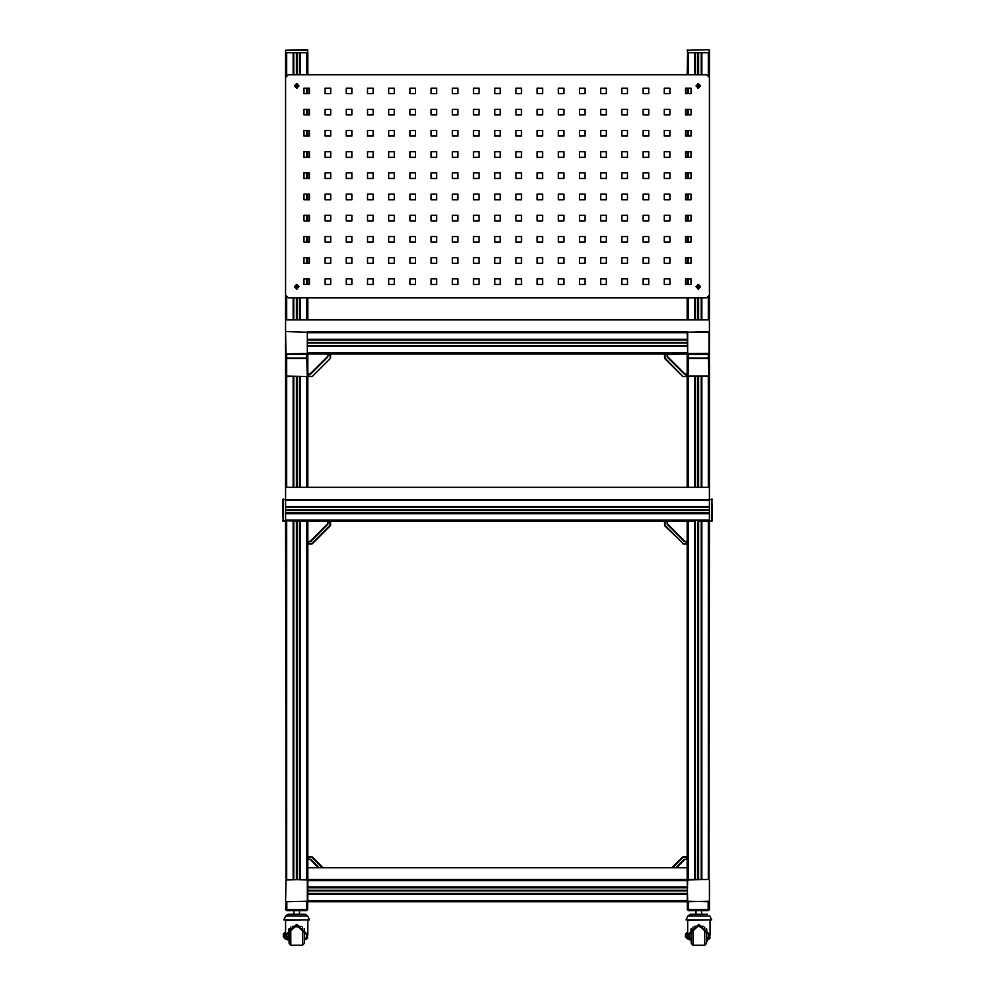 <?xml version="1.0" encoding="UTF-8"?>
<svg xmlns="http://www.w3.org/2000/svg" width="995" height="995" viewBox="0 0 995 995"><rect width="100%" height="100%" fill="white"/><g stroke="black" fill="none" stroke-linecap="round" stroke-linejoin="round"><path stroke-width="1.49" d="M286.075 879.431L285.515 521.293L283.127 520.733L307.841 521.293L306.721 521.293L306.721 879.431L307.841 879.431L307.841 901.184L286.075 901.744L307.281 901.184L307.281 879.431L286.075 879.99L285.515 901.184L286.075 879.431L307.841 879.99M288.102 914.293L305.365 914.293L287.99 914.293L285.863 915.897L307.642 916.034L285.714 916.034L283.861 919.865M307.841 938.011L304.482 939.952L304.209 943.571L304.209 928.546L304.209 943.571L302.53 945.25L302.53 927.129M707.433 914.293L701.649 914.293L707.433 914.293M696.065 910.661L696.065 914.293L690.294 914.293M708.253 901.744L708.253 910.661L688.391 910.661L688.391 909.554L687.271 909.554L687.271 901.744L688.391 901.744L688.391 909.554L709.373 909.554L709.485 879.99L709.485 901.184L687.719 901.744L687.159 879.431L708.925 879.431L687.719 879.99L687.159 901.744L307.841 901.744L307.841 900.624L687.159 900.624M688.279 879.431L688.279 521.293L307.841 521.293L307.841 879.431L687.159 879.431L687.159 521.293L694.933 521.293L694.933 879.431M695.48 879.431L694.933 521.293M698.104 521.293L701.164 521.293L698.104 521.293L698.104 879.431M708.925 879.431L709.485 521.293L701.164 521.293L701.164 879.431M706.388 941.071L706.388 943.571L704.721 945.25L706.388 943.571L706.388 928.546L706.388 942.738L708.9 934.74L698.863 925.375L688.814 934.74L689.635 938.447L691.052 939.753L691.326 942.738L691.326 928.546L691.326 943.571L693.005 945.25L704.721 945.25L704.721 927.129M701.649 910.661L701.649 914.293L707.544 914.293L690.169 914.293L688.043 915.897L709.821 916.034L687.893 916.034L686.028 919.865L711.686 919.865L709.821 916.034L711.686 919.865M693.49 914.293L704.224 914.293M685.468 934.255L685.468 936.718M685.779 933.969L685.779 937.004M710.02 938.011L709.833 936.618M687.707 933.882L686.774 933.882L686.525 932.701L686.525 938.273L689.187 939.491L688.428 938.447L689.635 938.447M701.4 926.842L699.709 926.842M304.482 939.952L305.9 938.447L306.721 934.74L296.672 925.375L286.635 934.74L287.455 938.447L288.873 939.753L289.147 942.738M307.492 915.897L305.365 914.293L307.642 916.034L309.507 919.865L283.849 919.865L285.714 916.034M289.147 938.223L289.147 928.546M304.209 929.915L304.209 928.546L304.482 929.915M290.826 927.129L290.826 945.25L289.147 943.571L289.147 938.534M283.289 934.255L283.289 936.718M283.6 933.969L283.6 937.004M285.515 933.882L284.595 933.882L284.346 932.701L284.346 938.273L287.008 939.491L286.249 938.447L287.455 938.447M299.221 926.842L294.98 926.842M307.729 909.554L306.609 909.554L306.609 901.744L307.729 901.744L307.729 909.554L306.609 910.661L286.747 910.661L286.747 909.554L285.627 909.554L286.075 901.744M285.515 50.31L307.281 49.75L307.841 52.71L307.281 50.31L285.515 50.31L285.515 499.54L283.127 499.54L711.873 499.54L709.485 499.54L708.925 332.181L687.719 332.181L709.485 331.621L709.485 487.264L709.485 353.387L286.075 353.934L307.281 353.387L307.281 332.181L307.281 353.934M709.485 521.293L711.873 520.733L709.485 521.293M687.159 331.621L687.719 353.934L708.925 353.934M307.841 331.621L687.719 331.621L687.719 353.934M319.196 867.715L310.838 859.344L308.214 859.344L308.214 856.72L312.318 856.882L323.151 867.715M308.773 374.021L308.214 376.645L311.92 376.645L308.214 376.645L308.214 374.021L310.838 374.021L327.915 356.944L319.519 364.568M327.915 356.944L327.915 354.319L330.539 354.319L327.915 354.319M308.773 376.085L312.318 376.483L330.377 358.424L329.979 354.879L327.915 354.879M286.075 374.021L286.075 358.026L307.281 358.026L307.281 374.021M686.786 859.344L686.786 856.72L686.786 859.344M682.682 856.882L671.849 867.715L682.682 856.882L686.786 856.72M686.227 374.021L686.786 376.645L683.08 376.645L686.227 376.085L686.227 374.021L684.162 374.021L676.538 365.625M667.085 354.319L664.461 354.319L667.085 354.319M664.461 354.319L664.623 358.424L682.682 376.483L665.021 358.026L665.021 354.879M687.719 374.021L687.719 358.026L708.925 358.026L708.925 374.021M311.92 543.991L308.214 543.991L308.214 541.379L310.838 541.379L327.915 524.29L319.519 531.915M327.915 524.29L327.915 521.666L330.539 521.666L330.539 525.385M686.227 541.379L686.786 543.991L683.08 543.991L686.227 543.444L686.227 541.379L684.162 541.379L676.538 532.984M667.085 521.666L664.461 521.666L667.085 521.666M664.461 521.666L664.623 525.783L683.08 543.444L665.021 525.385L665.021 522.226M285.515 319.917L709.485 319.917L709.485 50.31L709.485 52.71L708.925 49.75L687.719 50.31L708.925 49.75M687.719 52.71L687.159 50.31L687.719 52.71L708.925 52.71M693.005 927.129L693.005 945.25L691.326 943.571M694.535 926.283L703.316 926.283M292.356 926.283L301.137 926.283M306.609 910.661L306.609 909.554L286.747 909.554L286.747 901.744M282.568 499.54L283.127 520.733L283.127 498.98M712.432 520.733L711.873 499.54L711.873 521.293M307.281 332.181L286.075 331.621L307.281 332.181M306.721 354.319L306.721 358.424L306.721 354.319L286.635 354.319L286.635 487.264M286.075 376.085L306.721 376.483L286.635 376.645M688.279 358.026L688.279 376.645L708.925 376.085L708.365 358.424L688.279 358.424L688.279 354.319L688.279 358.026M708.365 354.319L708.365 358.424L708.365 354.319L688.279 354.319M708.079 938.447L709.286 938.447L710.02 934.74L698.863 924.33L687.707 934.74L687.707 920.425L709.758 919.865M305.9 938.447L307.107 938.447L307.841 934.74L296.672 924.33L285.515 934.74L285.515 920.425L307.579 919.865M696.04 85.893L698.328 88.182L700.604 85.893L698.328 83.605L696.04 85.893M696.04 286.722L698.328 289.01L700.604 286.722L698.328 284.433L696.04 286.722M294.396 286.722L296.672 289.01L298.96 286.722L296.672 284.433L294.396 286.722M294.396 85.893L296.672 88.182L298.96 85.893L296.672 83.605L294.396 85.893M301.137 926.345L300.577 926.842M286.635 75.297L286.635 52.71L293.152 52.71L293.152 74.737M300.204 74.737L300.204 52.71L306.721 52.71L306.721 74.737M293.289 52.71L293.289 74.737M293.289 297.878L293.289 319.917M293.289 376.645L293.289 487.264M293.836 52.71L293.836 74.737M293.836 297.878L293.836 319.917M293.836 376.645L293.836 487.264M296.672 52.71L296.672 74.737M296.672 83.605L296.672 88.182M296.672 284.433L296.672 289.01M296.672 297.878L296.672 319.917M296.672 376.645L296.672 487.264M299.52 52.71L299.52 74.737M299.52 297.878L299.52 319.917M299.52 376.645L299.52 487.264M300.067 52.71L300.067 74.737M300.067 297.878L300.067 319.917M300.067 376.645L300.067 487.264M307.841 52.71L307.841 74.737M307.841 88.132L307.841 93.704M307.841 109.326L307.841 114.91M307.841 130.519L307.841 136.104M307.841 151.725L307.841 157.297M307.841 172.919L307.841 178.503M307.841 194.125L307.841 199.696M307.841 215.318L307.841 220.89M307.841 236.511L307.841 242.096M307.841 257.717L307.841 263.289M307.841 278.911L307.841 284.483M307.841 297.878L307.841 319.917M687.159 487.264L687.159 353.934L307.841 353.934L307.841 487.264M300.067 521.293L300.067 879.431M293.836 879.431L293.836 521.293L299.52 521.293L299.52 879.431M296.672 521.293L296.672 879.431M293.289 521.293L293.289 879.431M300.204 353.934L306.721 353.934M293.152 331.621L286.635 331.621M286.635 353.934L293.152 353.934M287.729 939.952L287.008 939.491M284.595 933.882L284.595 938.708M694.796 74.737L694.796 52.71L688.279 52.71L688.279 74.737M708.365 75.297L708.365 52.71L701.848 52.71L701.848 74.737M709.485 319.917L709.485 331.621M701.711 487.264L701.711 376.645L701.711 487.264M701.711 319.917L701.711 297.878L701.711 319.917M701.711 74.737L701.711 52.71L701.711 74.737M701.164 487.264L701.164 376.645L701.164 487.264M701.164 319.917L701.164 297.878L701.164 319.917M701.164 74.737L701.164 52.71L701.164 74.737M698.328 487.264L698.328 376.645M698.328 319.917L698.328 297.878M698.328 289.01L698.328 284.433M698.328 88.182L698.328 83.605M698.328 74.737L698.328 52.71M695.48 487.264L695.48 376.645L695.48 487.264M695.48 319.917L695.48 297.878L695.48 319.917M695.48 74.737L695.48 52.71L695.48 74.737M694.933 487.264L694.933 376.645L694.933 487.264M694.933 319.917L694.933 297.878L694.933 319.917M694.933 74.737L694.933 52.71L694.933 74.737M687.159 319.917L687.159 297.878M687.159 284.483L687.159 278.911M687.159 263.289L687.159 257.717M687.159 242.096L687.159 236.511M687.159 220.89L687.159 215.318M687.159 199.696L687.159 194.125M687.159 178.503L687.159 172.919M687.159 157.297L687.159 151.725M687.159 136.104L687.159 130.519M687.159 114.91L687.159 109.326M687.159 93.704L687.159 88.132M687.159 74.737L687.719 49.75M689.908 939.952L689.187 939.491M709.783 936.892L709.771 938.695L706.674 939.952M686.774 933.882L686.774 938.708M698.328 879.431L698.328 521.293M701.711 879.431L701.711 521.293M687.271 909.554L688.391 910.661L687.271 909.554M708.253 910.661L709.373 909.554L708.253 910.661M706.674 939.753L706.674 928.857M710.02 934.74L710.02 920.425M687.707 934.74L688.428 938.447M691.052 939.753L691.052 928.857M709.286 938.447L708.527 939.491M686.774 937.103L687.993 937.103M686.525 933.074L687.707 932.265M304.482 939.753L304.482 928.857M307.841 934.74L307.841 920.425M285.515 934.74L286.249 938.447M288.873 939.753L288.873 928.857M307.107 938.447L306.348 939.491M284.595 937.103L285.814 937.103M284.346 933.074L285.515 932.265M286.747 910.661L285.627 909.554M285.515 500.099L285.515 506.604L709.485 506.604L709.485 500.099L285.515 500.099M285.515 513.669L285.515 520.174L709.485 520.174L709.485 513.669L285.515 513.669M709.485 510.137L285.515 510.137M709.485 512.985L285.515 512.985M709.485 513.519L285.515 513.519M709.485 506.741L285.515 506.741M709.485 507.288L285.515 507.288M307.281 901.744L307.841 901.184L307.281 901.744M285.515 520.733L285.515 499.54M282.568 520.733L283.127 521.293L282.568 520.733M709.485 499.54L709.485 520.733M712.432 499.54L711.873 498.98L712.432 499.54M708.925 901.744L687.159 901.184M687.159 339.942L307.841 339.942L687.159 339.942M687.159 339.394L307.841 339.394M687.159 346.173L307.841 346.173M687.159 345.626L307.841 345.626L687.159 345.626M687.159 342.778L307.841 342.778M687.159 887.739L307.841 887.739M687.159 887.192L307.841 887.192M687.159 893.97L307.841 893.97M687.159 893.435L307.841 893.435M687.159 890.587L307.841 890.587M286.075 353.934L285.515 331.621M310.838 859.344L318.487 867.715L310.067 859.344M308.214 856.72L308.773 859.344M308.388 859.344L307.841 859.904M318.462 365.625L310.838 374.021M329.979 354.879L330.539 354.319L330.539 358.026M312.318 376.483L330.377 358.424L312.318 376.483M327.915 356.173L310.067 374.021M327.915 354.494L327.355 353.934M307.841 373.461L308.388 374.021M307.281 376.085L306.721 358.424L286.635 358.424L286.635 354.319M293.052 354.22L293.886 353.934M299.47 353.934L307.219 353.934L307.219 354.63M684.933 859.344L676.513 867.715L684.162 859.344L686.227 859.344M675.804 867.715L684.162 859.344M687.159 859.904L686.612 859.344M675.481 364.568L667.085 356.944L667.085 354.879M684.162 374.021L667.085 356.944M683.08 376.645L664.623 358.424M686.786 376.645L686.227 376.085M687.159 353.934L667.085 354.494M667.085 356.173L684.933 374.021M686.612 374.021L687.159 373.461M694.697 354.22L695.53 353.934M701.114 353.934L701.948 354.22M708.863 353.934L708.863 354.63M318.462 532.984L310.838 541.379M330.377 525.783L312.318 543.83M330.539 521.666L327.915 522.226M308.773 541.379L308.214 543.991M327.915 523.519L310.067 541.379M327.915 521.853L327.355 521.293M307.841 540.82L308.388 541.379M285.515 487.264L709.485 487.264M307.841 867.715L687.159 867.715M667.085 523.519L684.933 541.379M667.645 521.293L667.085 521.853M686.612 541.379L687.159 540.82M675.481 531.915L667.085 524.29L667.085 522.226M684.162 541.379L667.085 524.29M686.786 543.991L686.227 543.444M286.075 52.71L307.281 52.71M307.841 50.31L307.281 49.75L307.841 50.31M685.493 284.483L691.065 284.483L691.065 278.911L685.493 278.911L685.493 284.483M664.299 284.483L669.871 284.483L669.871 278.911L664.299 278.911L664.299 284.483M643.093 284.483L648.678 284.483L648.678 278.911L643.093 278.911L643.093 284.483M621.9 284.483L627.472 284.483L627.472 278.911L621.9 278.911L621.9 284.483M600.706 284.483L606.278 284.483L606.278 278.911L600.706 278.911L600.706 284.483M579.5 284.483L585.085 284.483L585.085 278.911L579.5 278.911L579.5 284.483M558.307 284.483L563.879 284.483L563.879 278.911L558.307 278.911L558.307 284.483M537.101 284.483L542.685 284.483L542.685 278.911L537.101 278.911L537.101 284.483M515.908 284.483L521.492 284.483L521.492 278.911L515.908 278.911L515.908 284.483M494.714 284.483L500.286 284.483L500.286 278.911L494.714 278.911L494.714 284.483M473.508 284.483L479.092 284.483L479.092 278.911L473.508 278.911L473.508 284.483M452.315 284.483L457.899 284.483L457.899 278.911L452.315 278.911L452.315 284.483M431.121 284.483L436.693 284.483L436.693 278.911L431.121 278.911L431.121 284.483M409.915 284.483L415.5 284.483L415.5 278.911L409.915 278.911L409.915 284.483M388.722 284.483L394.294 284.483L394.294 278.911L388.722 278.911L388.722 284.483M367.528 284.483L373.1 284.483L373.1 278.911L367.528 278.911L367.528 284.483M346.322 284.483L351.907 284.483L351.907 278.911L346.322 278.911L346.322 284.483M325.129 284.483L330.701 284.483L330.701 278.911L325.129 278.911L325.129 284.483M303.935 284.483L309.507 284.483L309.507 278.911L303.935 278.911L303.935 284.483M685.493 263.289L691.065 263.289L691.065 257.717L685.493 257.717L685.493 263.289M664.299 263.289L669.871 263.289L669.871 257.717L664.299 257.717L664.299 263.289M643.093 263.289L648.678 263.289L648.678 257.717L643.093 257.717L643.093 263.289M621.9 263.289L627.472 263.289L627.472 257.717L621.9 257.717L621.9 263.289M600.706 263.289L606.278 263.289L606.278 257.717L600.706 257.717L600.706 263.289M579.5 263.289L585.085 263.289L585.085 257.717L579.5 257.717L579.5 263.289M558.307 263.289L563.879 263.289L563.879 257.717L558.307 257.717L558.307 263.289M537.101 263.289L542.685 263.289L542.685 257.717L537.101 257.717L537.101 263.289M515.908 263.289L521.492 263.289L521.492 257.717L515.908 257.717L515.908 263.289M494.714 263.289L500.286 263.289L500.286 257.717L494.714 257.717L494.714 263.289M473.508 263.289L479.092 263.289L479.092 257.717L473.508 257.717L473.508 263.289M452.315 263.289L457.899 263.289L457.899 257.717L452.315 257.717L452.315 263.289M431.121 263.289L436.693 263.289L436.693 257.717L431.121 257.717L431.121 263.289M409.915 263.289L415.5 263.289L415.5 257.717L409.915 257.717L409.915 263.289M388.722 263.289L394.294 263.289L394.294 257.717L388.722 257.717L388.722 263.289M367.528 263.289L373.1 263.289L373.1 257.717L367.528 257.717L367.528 263.289M346.322 263.289L351.907 263.289L351.907 257.717L346.322 257.717L346.322 263.289M325.129 263.289L330.701 263.289L330.701 257.717L325.129 257.717L325.129 263.289M303.935 263.289L309.507 263.289L309.507 257.717L303.935 257.717L303.935 263.289M685.493 242.096L691.065 242.096L691.065 236.511L685.493 236.511L685.493 242.096M664.299 242.096L669.871 242.096L669.871 236.511L664.299 236.511L664.299 242.096M643.093 242.096L648.678 242.096L648.678 236.511L643.093 236.511L643.093 242.096M621.9 242.096L627.472 242.096L627.472 236.511L621.9 236.511L621.9 242.096M600.706 242.096L606.278 242.096L606.278 236.511L600.706 236.511L600.706 242.096M579.5 242.096L585.085 242.096L585.085 236.511L579.5 236.511L579.5 242.096M558.307 242.096L563.879 242.096L563.879 236.511L558.307 236.511L558.307 242.096M537.101 242.096L542.685 242.096L542.685 236.511L537.101 236.511L537.101 242.096M515.908 242.096L521.492 242.096L521.492 236.511L515.908 236.511L515.908 242.096M494.714 242.096L500.286 242.096L500.286 236.511L494.714 236.511L494.714 242.096M473.508 242.096L479.092 242.096L479.092 236.511L473.508 236.511L473.508 242.096M452.315 242.096L457.899 242.096L457.899 236.511L452.315 236.511L452.315 242.096M431.121 242.096L436.693 242.096L436.693 236.511L431.121 236.511L431.121 242.096M409.915 242.096L415.5 242.096L415.5 236.511L409.915 236.511L409.915 242.096M388.722 242.096L394.294 242.096L394.294 236.511L388.722 236.511L388.722 242.096M367.528 242.096L373.1 242.096L373.1 236.511L367.528 236.511L367.528 242.096M346.322 242.096L351.907 242.096L351.907 236.511L346.322 236.511L346.322 242.096M325.129 242.096L330.701 242.096L330.701 236.511L325.129 236.511L325.129 242.096M303.935 242.096L309.507 242.096L309.507 236.511L303.935 236.511L303.935 242.096M685.493 220.89L691.065 220.89L691.065 215.318L685.493 215.318L685.493 220.89M664.299 220.89L669.871 220.89L669.871 215.318L664.299 215.318L664.299 220.89M643.093 220.89L648.678 220.89L648.678 215.318L643.093 215.318L643.093 220.89M621.9 220.89L627.472 220.89L627.472 215.318L621.9 215.318L621.9 220.89M600.706 220.89L606.278 220.89L606.278 215.318L600.706 215.318L600.706 220.89M579.5 220.89L585.085 220.89L585.085 215.318L579.5 215.318L579.5 220.89M558.307 220.89L563.879 220.89L563.879 215.318L558.307 215.318L558.307 220.89M537.101 220.89L542.685 220.89L542.685 215.318L537.101 215.318L537.101 220.89M515.908 220.89L521.492 220.89L521.492 215.318L515.908 215.318L515.908 220.89M494.714 220.89L500.286 220.89L500.286 215.318L494.714 215.318L494.714 220.89M473.508 220.89L479.092 220.89L479.092 215.318L473.508 215.318L473.508 220.89M452.315 220.89L457.899 220.89L457.899 215.318L452.315 215.318L452.315 220.89M431.121 220.89L436.693 220.89L436.693 215.318L431.121 215.318L431.121 220.89M409.915 220.89L415.5 220.89L415.5 215.318L409.915 215.318L409.915 220.89M388.722 220.89L394.294 220.89L394.294 215.318L388.722 215.318L388.722 220.89M367.528 220.89L373.1 220.89L373.1 215.318L367.528 215.318L367.528 220.89M346.322 220.89L351.907 220.89L351.907 215.318L346.322 215.318L346.322 220.89M325.129 220.89L330.701 220.89L330.701 215.318L325.129 215.318L325.129 220.89M303.935 220.89L309.507 220.89L309.507 215.318L303.935 215.318L303.935 220.89M685.493 199.696L691.065 199.696L691.065 194.125L685.493 194.125L685.493 199.696M664.299 199.696L669.871 199.696L669.871 194.125L664.299 194.125L664.299 199.696M643.093 199.696L648.678 199.696L648.678 194.125L643.093 194.125L643.093 199.696M621.9 199.696L627.472 199.696L627.472 194.125L621.9 194.125L621.9 199.696M600.706 199.696L606.278 199.696L606.278 194.125L600.706 194.125L600.706 199.696M579.5 199.696L585.085 199.696L585.085 194.125L579.5 194.125L579.5 199.696M558.307 199.696L563.879 199.696L563.879 194.125L558.307 194.125L558.307 199.696M537.101 199.696L542.685 199.696L542.685 194.125L537.101 194.125L537.101 199.696M515.908 199.696L521.492 199.696L521.492 194.125L515.908 194.125L515.908 199.696M494.714 199.696L500.286 199.696L500.286 194.125L494.714 194.125L494.714 199.696M473.508 199.696L479.092 199.696L479.092 194.125L473.508 194.125L473.508 199.696M452.315 199.696L457.899 199.696L457.899 194.125L452.315 194.125L452.315 199.696M431.121 199.696L436.693 199.696L436.693 194.125L431.121 194.125L431.121 199.696M409.915 199.696L415.5 199.696L415.5 194.125L409.915 194.125L409.915 199.696M388.722 199.696L394.294 199.696L394.294 194.125L388.722 194.125L388.722 199.696M367.528 199.696L373.1 199.696L373.1 194.125L367.528 194.125L367.528 199.696M346.322 199.696L351.907 199.696L351.907 194.125L346.322 194.125L346.322 199.696M325.129 199.696L330.701 199.696L330.701 194.125L325.129 194.125L325.129 199.696M303.935 199.696L309.507 199.696L309.507 194.125L303.935 194.125L303.935 199.696M685.493 178.503L691.065 178.503L691.065 172.919L685.493 172.919L685.493 178.503M664.299 178.503L669.871 178.503L669.871 172.919L664.299 172.919L664.299 178.503M643.093 178.503L648.678 178.503L648.678 172.919L643.093 172.919L643.093 178.503M621.9 178.503L627.472 178.503L627.472 172.919L621.9 172.919L621.9 178.503M600.706 178.503L606.278 178.503L606.278 172.919L600.706 172.919L600.706 178.503M579.5 178.503L585.085 178.503L585.085 172.919L579.5 172.919L579.5 178.503M558.307 178.503L563.879 178.503L563.879 172.919L558.307 172.919L558.307 178.503M537.101 178.503L542.685 178.503L542.685 172.919L537.101 172.919L537.101 178.503M515.908 178.503L521.492 178.503L521.492 172.919L515.908 172.919L515.908 178.503M494.714 178.503L500.286 178.503L500.286 172.919L494.714 172.919L494.714 178.503M473.508 178.503L479.092 178.503L479.092 172.919L473.508 172.919L473.508 178.503M452.315 178.503L457.899 178.503L457.899 172.919L452.315 172.919L452.315 178.503M431.121 178.503L436.693 178.503L436.693 172.919L431.121 172.919L431.121 178.503M409.915 178.503L415.5 178.503L415.5 172.919L409.915 172.919L409.915 178.503M388.722 178.503L394.294 178.503L394.294 172.919L388.722 172.919L388.722 178.503M367.528 178.503L373.1 178.503L373.1 172.919L367.528 172.919L367.528 178.503M346.322 178.503L351.907 178.503L351.907 172.919L346.322 172.919L346.322 178.503M325.129 178.503L330.701 178.503L330.701 172.919L325.129 172.919L325.129 178.503M303.935 178.503L309.507 178.503L309.507 172.919L303.935 172.919L303.935 178.503M685.493 157.297L691.065 157.297L691.065 151.725L685.493 151.725L685.493 157.297M664.299 157.297L669.871 157.297L669.871 151.725L664.299 151.725L664.299 157.297M643.093 157.297L648.678 157.297L648.678 151.725L643.093 151.725L643.093 157.297M621.9 157.297L627.472 157.297L627.472 151.725L621.9 151.725L621.9 157.297M600.706 157.297L606.278 157.297L606.278 151.725L600.706 151.725L600.706 157.297M579.5 157.297L585.085 157.297L585.085 151.725L579.5 151.725L579.5 157.297M558.307 157.297L563.879 157.297L563.879 151.725L558.307 151.725L558.307 157.297M537.101 157.297L542.685 157.297L542.685 151.725L537.101 151.725L537.101 157.297M515.908 157.297L521.492 157.297L521.492 151.725L515.908 151.725L515.908 157.297M494.714 157.297L500.286 157.297L500.286 151.725L494.714 151.725L494.714 157.297M473.508 157.297L479.092 157.297L479.092 151.725L473.508 151.725L473.508 157.297M452.315 157.297L457.899 157.297L457.899 151.725L452.315 151.725L452.315 157.297M431.121 157.297L436.693 157.297L436.693 151.725L431.121 151.725L431.121 157.297M409.915 157.297L415.5 157.297L415.5 151.725L409.915 151.725L409.915 157.297M388.722 157.297L394.294 157.297L394.294 151.725L388.722 151.725L388.722 157.297M367.528 157.297L373.1 157.297L373.1 151.725L367.528 151.725L367.528 157.297M346.322 157.297L351.907 157.297L351.907 151.725L346.322 151.725L346.322 157.297M325.129 157.297L330.701 157.297L330.701 151.725L325.129 151.725L325.129 157.297M303.935 157.297L309.507 157.297L309.507 151.725L303.935 151.725L303.935 157.297M685.493 136.104L691.065 136.104L691.065 130.519L685.493 130.519L685.493 136.104M664.299 136.104L669.871 136.104L669.871 130.519L664.299 130.519L664.299 136.104M643.093 136.104L648.678 136.104L648.678 130.519L643.093 130.519L643.093 136.104M621.9 136.104L627.472 136.104L627.472 130.519L621.9 130.519L621.9 136.104M600.706 136.104L606.278 136.104L606.278 130.519L600.706 130.519L600.706 136.104M579.5 136.104L585.085 136.104L585.085 130.519L579.5 130.519L579.5 136.104M558.307 136.104L563.879 136.104L563.879 130.519L558.307 130.519L558.307 136.104M537.101 136.104L542.685 136.104L542.685 130.519L537.101 130.519L537.101 136.104M515.908 136.104L521.492 136.104L521.492 130.519L515.908 130.519L515.908 136.104M494.714 136.104L500.286 136.104L500.286 130.519L494.714 130.519L494.714 136.104M473.508 136.104L479.092 136.104L479.092 130.519L473.508 130.519L473.508 136.104M452.315 136.104L457.899 136.104L457.899 130.519L452.315 130.519L452.315 136.104M431.121 136.104L436.693 136.104L436.693 130.519L431.121 130.519L431.121 136.104M409.915 136.104L415.5 136.104L415.5 130.519L409.915 130.519L409.915 136.104M388.722 136.104L394.294 136.104L394.294 130.519L388.722 130.519L388.722 136.104M367.528 136.104L373.1 136.104L373.1 130.519L367.528 130.519L367.528 136.104M346.322 136.104L351.907 136.104L351.907 130.519L346.322 130.519L346.322 136.104M325.129 136.104L330.701 136.104L330.701 130.519L325.129 130.519L325.129 136.104M303.935 136.104L309.507 136.104L309.507 130.519L303.935 130.519L303.935 136.104M685.493 114.91L691.065 114.91L691.065 109.326L685.493 109.326L685.493 114.91M664.299 114.91L669.871 114.91L669.871 109.326L664.299 109.326L664.299 114.91M643.093 114.91L648.678 114.91L648.678 109.326L643.093 109.326L643.093 114.91M621.9 114.91L627.472 114.91L627.472 109.326L621.9 109.326L621.9 114.91M600.706 114.91L606.278 114.91L606.278 109.326L600.706 109.326L600.706 114.91M579.5 114.91L585.085 114.91L585.085 109.326L579.5 109.326L579.5 114.91M558.307 114.91L563.879 114.91L563.879 109.326L558.307 109.326L558.307 114.91M537.101 114.91L542.685 114.91L542.685 109.326L537.101 109.326L537.101 114.91M515.908 114.91L521.492 114.91L521.492 109.326L515.908 109.326L515.908 114.91M494.714 114.91L500.286 114.91L500.286 109.326L494.714 109.326L494.714 114.91M473.508 114.91L479.092 114.91L479.092 109.326L473.508 109.326L473.508 114.91M452.315 114.91L457.899 114.91L457.899 109.326L452.315 109.326L452.315 114.91M431.121 114.91L436.693 114.91L436.693 109.326L431.121 109.326L431.121 114.91M409.915 114.91L415.5 114.91L415.5 109.326L409.915 109.326L409.915 114.91M388.722 114.91L394.294 114.91L394.294 109.326L388.722 109.326L388.722 114.91M367.528 114.91L373.1 114.91L373.1 109.326L367.528 109.326L367.528 114.91M346.322 114.91L351.907 114.91L351.907 109.326L346.322 109.326L346.322 114.91M325.129 114.91L330.701 114.91L330.701 109.326L325.129 109.326L325.129 114.91M303.935 114.91L309.507 114.91L309.507 109.326L303.935 109.326L303.935 114.91M685.493 93.704L691.065 93.704L691.065 88.132L685.493 88.132L685.493 93.704M664.299 93.704L669.871 93.704L669.871 88.132L664.299 88.132L664.299 93.704M643.093 93.704L648.678 93.704L648.678 88.132L643.093 88.132L643.093 93.704M621.9 93.704L627.472 93.704L627.472 88.132L621.9 88.132L621.9 93.704M600.706 93.704L606.278 93.704L606.278 88.132L600.706 88.132L600.706 93.704M579.5 93.704L585.085 93.704L585.085 88.132L579.5 88.132L579.5 93.704M558.307 93.704L563.879 93.704L563.879 88.132L558.307 88.132L558.307 93.704M537.101 93.704L542.685 93.704L542.685 88.132L537.101 88.132L537.101 93.704M515.908 93.704L521.492 93.704L521.492 88.132L515.908 88.132L515.908 93.704M494.714 93.704L500.286 93.704L500.286 88.132L494.714 88.132L494.714 93.704M473.508 93.704L479.092 93.704L479.092 88.132L473.508 88.132L473.508 93.704M452.315 93.704L457.899 93.704L457.899 88.132L452.315 88.132L452.315 93.704M431.121 93.704L436.693 93.704L436.693 88.132L431.121 88.132L431.121 93.704M409.915 93.704L415.5 93.704L415.5 88.132L409.915 88.132L409.915 93.704M388.722 93.704L394.294 93.704L394.294 88.132L388.722 88.132L388.722 93.704M367.528 93.704L373.1 93.704L373.1 88.132L367.528 88.132L367.528 93.704M346.322 93.704L351.907 93.704L351.907 88.132L346.322 88.132L346.322 93.704M709.485 295.092L709.485 77.535L706.686 74.737L288.314 74.737L285.515 77.535L285.515 295.092L288.314 297.878L706.686 297.878L709.485 295.092M325.129 93.704L330.701 93.704L330.701 88.132L325.129 88.132L325.129 93.704M303.935 93.704L309.507 93.704L309.507 88.132L303.935 88.132L303.935 93.704M286.635 297.318L286.635 319.917M293.152 297.878L293.152 319.917M293.152 376.645L293.152 487.264M293.699 52.71L293.699 74.737M293.699 297.878L293.699 319.917M293.699 376.645L293.699 487.264M296.386 52.71L296.386 74.737M296.386 83.63L296.386 88.169M296.386 284.458L296.386 288.985M296.386 297.878L296.386 319.917M296.386 376.645L296.386 487.264M296.46 52.71L296.46 74.737M296.46 83.617L296.46 88.169M296.46 284.446L296.46 288.998M296.46 297.878L296.46 319.917M296.46 376.645L296.46 487.264M296.896 52.71L296.896 74.737M296.896 83.617L296.896 88.169M296.896 284.446L296.896 288.998M296.896 297.878L296.896 319.917M296.896 376.645L296.896 487.264M296.97 52.71L296.97 74.737M296.97 83.63L296.97 88.169M296.97 284.458L296.97 288.985M296.97 297.878L296.97 319.917M296.97 376.645L296.97 487.264M299.657 52.71L299.657 74.737M299.657 297.878L299.657 319.917M299.657 376.645L299.657 487.264M300.204 297.878L300.204 319.917M300.204 376.645L300.204 487.264M306.721 88.132L306.721 93.704M306.721 109.326L306.721 114.91M306.721 130.519L306.721 136.104M306.721 151.725L306.721 157.297M306.721 172.919L306.721 178.503M306.721 194.125L306.721 199.696M306.721 215.318L306.721 220.89M306.721 236.511L306.721 242.096M306.721 257.717L306.721 263.289M306.721 278.911L306.721 284.483M306.721 297.878L306.721 319.917M306.721 376.645L306.721 487.264M300.204 521.293L300.204 879.431M299.657 521.293L299.657 879.431M296.97 521.293L296.97 879.431M296.896 521.293L296.896 879.431M296.46 521.293L296.46 879.431M296.386 521.293L296.386 879.431M293.699 521.293L293.699 879.431M293.152 521.293L293.152 879.431M286.635 521.293L286.635 879.431M708.365 487.264L708.365 376.645M708.365 319.917L708.365 297.318M701.848 487.264L701.848 376.645M701.848 319.917L701.848 297.878M701.301 487.264L701.301 376.645M701.301 319.917L701.301 297.878M701.301 74.737L701.301 52.71M698.614 487.264L698.614 376.645M698.614 319.917L698.614 297.878M698.614 288.985L698.614 284.458M698.614 88.169L698.614 83.63M698.614 74.737L698.614 52.71M698.54 487.264L698.54 376.645M698.54 319.917L698.54 297.878M698.54 288.998L698.54 284.446M698.54 88.169L698.54 83.617M698.54 74.737L698.54 52.71M698.104 487.264L698.104 376.645M698.104 319.917L698.104 297.878M698.104 288.998L698.104 284.446M698.104 88.169L698.104 83.617M698.104 74.737L698.104 52.71M698.03 487.264L698.03 376.645M698.03 319.917L698.03 297.878M698.03 288.985L698.03 284.458M698.03 88.169L698.03 83.63M698.03 74.737L698.03 52.71M695.343 487.264L695.343 376.645M695.343 319.917L695.343 297.878M695.343 74.737L695.343 52.71M694.796 487.264L694.796 376.645M694.796 319.917L694.796 297.878M688.279 487.264L688.279 376.645M688.279 319.917L688.279 297.878M688.279 284.483L688.279 278.911M688.279 263.289L688.279 257.717M688.279 242.096L688.279 236.511M688.279 220.89L688.279 215.318M688.279 199.696L688.279 194.125M688.279 178.503L688.279 172.919M688.279 157.297L688.279 151.725M688.279 136.104L688.279 130.519M688.279 114.91L688.279 109.326M688.279 93.704L688.279 88.132M694.796 879.431L694.796 521.293M695.343 879.431L695.343 521.293M698.03 879.431L698.03 521.293M698.54 879.431L698.54 521.293M698.614 879.431L698.614 521.293M701.301 879.431L701.301 521.293M701.848 879.431L701.848 521.293M708.365 879.431L708.365 521.293M709.485 509.925L285.515 509.925M709.485 509.838L285.515 509.838M709.485 510.348L285.515 510.348M709.485 510.423L285.515 510.423M709.485 513.121L285.515 513.121M709.485 507.151L285.515 507.151M687.719 879.431L687.159 879.99M687.159 342.491L307.841 342.491M687.159 339.805L307.841 339.805M687.159 339.258L307.841 339.258M687.159 332.74L307.841 332.74M687.159 352.827L307.841 352.827M687.159 346.31L307.841 346.31M687.159 345.762L307.841 345.762M687.159 343.076L307.841 343.076M687.159 343.001L307.841 343.001M687.159 342.566L307.841 342.566M687.159 890.289L307.841 890.289M687.159 887.602L307.841 887.602M687.159 887.055L307.841 887.055M687.159 880.55L307.841 880.55M687.159 894.119L307.841 894.119M687.159 893.572L307.841 893.572M687.159 890.873L307.841 890.873M687.159 890.799L307.841 890.799M687.159 890.363L307.841 890.363M322.355 867.715L311.92 857.28L308.773 857.28M686.227 857.28L683.08 857.28L672.645 867.715M687.719 376.085L708.925 376.085M308.773 543.444L311.92 543.444L329.979 525.385L329.979 522.226M690.169 914.293L687.893 916.034L686.028 919.865M685.468 936.855L686.525 937.166M685.468 934.118L686.525 933.82M703.316 926.345L702.768 926.842M694.398 926.345L694.958 926.842M307.642 916.034L309.507 919.865M287.99 914.293L285.863 915.897M289.147 943.571L290.826 945.25L302.53 945.25L304.209 943.571M283.289 936.855L284.346 937.166M283.289 934.118L284.346 933.82M299.47 910.661L299.47 914.293M293.886 910.661L293.886 914.293M292.219 926.283L292.779 926.842"/></g></svg>
